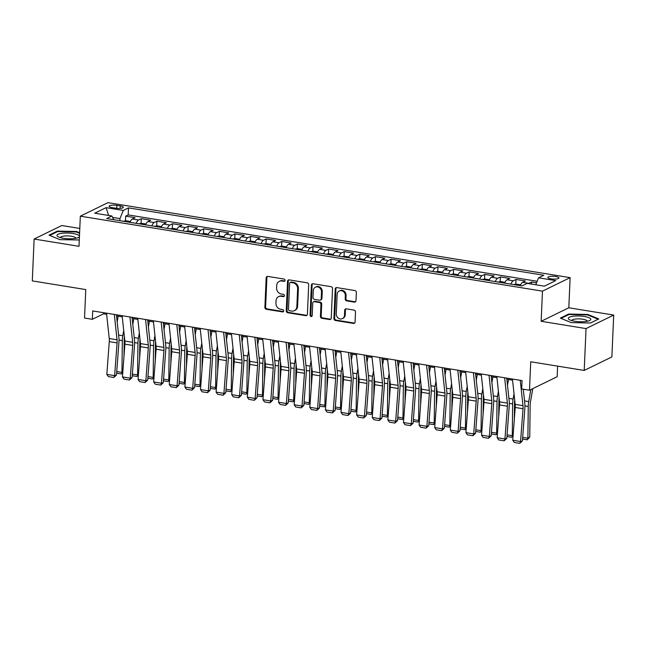 <?xml version="1.0" encoding="UTF-8"?>
<svg xmlns="http://www.w3.org/2000/svg" width="646" height="646" viewBox="0 0 646 646"><rect width="100%" height="100%" fill="white"/><g stroke="black" fill="none" stroke-linecap="round" stroke-linejoin="round"><path stroke-width="0.97" d="M285.08 280.372A1.187 1.042 -116 0 0 284.054 279.048L267.775 276.407A1.704 1.494 -116 0 0 266.168 277.804L264.876 307.391A1.704 1.494 -116 0 0 266.338 309.281L282.617 311.921A1.187 1.042 -116 0 0 282.722 309.628L280.614 309.281A5.443 4.772 -116 0 1 275.939 303.224L276.044 300.761A5.443 4.772 -116 0 1 278.563 296.667A5.443 4.772 -116 0 1 281.18 296.296L283.287 296.635A1.187 1.042 -116 0 0 284.41 295.658A1.187 1.042 -116 0 0 283.384 294.334L281.276 293.995A5.443 4.772 -116 0 1 276.609 287.938L276.714 285.475A5.443 4.772 -116 0 1 279.225 281.381A5.443 4.772 -116 0 1 281.85 281.01L283.957 281.349A1.187 1.042 -116 0 0 285.08 280.372M555.77 276.528A5.548 1.405 2.5 0 0 547.84 277.449A5.548 1.405 2.5 0 0 550.99 278.862A5.548 1.405 2.5 0 0 558.919 277.933A5.548 1.405 2.5 0 0 555.77 276.528M354.388 302.134A1.704 1.494 -116 0 0 355.994 300.737L356.358 292.436A1.704 1.494 -116 0 0 354.896 290.547L336.808 287.607A1.704 1.494 -116 0 0 335.209 289.004L333.917 318.591A1.704 1.494 -116 0 0 335.379 320.481L353.459 323.42A1.704 1.494 -116 0 0 355.066 322.023L355.502 311.994A1.704 1.494 -116 0 0 354.04 310.104L346.304 308.845A1.704 1.494 -116 0 0 344.698 310.241L344.48 315.216A4.546 3.989 -116 0 1 342.38 318.639A4.546 3.989 -116 0 1 338.221 318.066A4.546 3.989 -116 0 1 336.283 313.883L337.131 294.406A4.546 3.989 -116 0 1 339.231 290.983A4.546 3.989 -116 0 1 343.389 291.556A4.546 3.989 -116 0 1 345.327 295.739L345.19 298.985A1.704 1.494 -116 0 0 346.652 300.875L354.388 302.134L355.139 301.771A1.704 1.494 -116 0 0 355.55 301.771M79.797 228.442L61.79 225.519L34.125 239.036L32.3 280.897L85.773 289.578L84.529 318.042L92.338 319.31L92.701 310.936L522.057 380.599L521.685 388.965L529.494 390.232L557.159 376.723L557.619 366.129M586.043 328.58L613.7 315.062L568.811 307.779L541.154 321.296L586.043 328.58L584.21 370.441L530.737 361.768L529.494 390.232M541.154 321.296L542.47 291.152L80.33 216.176L107.987 202.658L570.127 277.643L542.47 291.152M34.125 239.036L79.014 246.32L80.33 216.176M308.691 284.7A1.704 1.494 -116 0 0 307.238 282.811L289.15 279.88A1.704 1.494 -116 0 0 287.543 281.276L286.251 310.863A1.704 1.494 -116 0 0 287.712 312.753L305.8 315.684A1.704 1.494 -116 0 0 307.399 314.287L308.691 284.7M312.979 283.747L331.067 286.679A1.704 1.494 -116 0 1 332.529 288.568L331.236 318.155A1.704 1.494 -116 0 1 329.63 319.552L321.886 318.292A1.704 1.494 -116 0 1 320.432 316.403L320.949 304.403A1.704 1.494 -116 0 0 319.495 302.514L314.36 301.682A1.704 1.494 -116 0 0 312.753 303.071L312.212 315.563A1.187 1.042 -116 0 1 310.064 315.216L311.38 285.136A1.704 1.494 -116 0 1 312.979 283.747M613.7 315.062L611.875 356.931L584.21 370.441M536.56 282.803L531.618 282.003L531.529 284.07M528.493 283.586A6.928 2.826 -80.8 0 1 528.888 283.336L522.638 282.318L525.368 280.986L516.001 279.468L515.799 284.208M510.938 284.143A6.928 2.826 -80.8 0 1 513.271 280.8L507.029 279.791L509.759 278.458L500.392 276.932L500.182 281.672M495.329 281.608A6.928 2.826 -80.8 0 1 497.662 278.264L491.412 277.255L494.142 275.923L484.775 274.405L484.573 279.137M479.72 279.072A6.928 2.826 -80.8 0 1 482.045 275.737L475.803 274.72L478.533 273.387L469.166 271.869L468.956 276.609M464.103 276.545A6.928 2.826 -80.8 0 1 466.436 273.201L460.194 272.192L462.916 270.852L453.549 269.334L453.347 274.074M448.494 274.009A6.928 2.826 -80.8 0 1 450.819 270.666L444.577 269.657L447.307 268.324L437.94 266.806L437.73 271.538M432.877 271.473A6.928 2.826 -80.8 0 1 435.21 268.138L428.968 267.121L431.698 265.789L422.322 264.271L422.121 269.011M417.268 268.946A6.928 2.826 -80.8 0 1 419.601 265.603L413.351 264.585L416.081 263.253L406.714 261.735L406.504 266.475M401.65 266.41A6.928 2.826 -80.8 0 1 403.984 263.067L397.742 262.058L400.472 260.726L391.096 259.199L390.895 263.939M386.042 263.875A6.928 2.826 -80.8 0 1 388.375 260.54L382.125 259.522L384.855 258.19L375.488 256.672L375.278 261.412M370.424 261.339A6.928 2.826 -80.8 0 1 372.758 258.004L366.516 256.987L369.246 255.655L359.879 254.136L359.669 258.876M354.815 258.812A6.928 2.826 -80.8 0 1 357.149 255.469L350.899 254.459L353.628 253.127L344.261 251.601L344.052 256.341M339.198 256.276A6.928 2.826 -80.8 0 1 341.532 252.933L335.29 251.924L338.019 250.591L328.652 249.073L328.443 253.805M323.589 253.741A6.928 2.826 -80.8 0 1 325.923 250.406L319.673 249.388L322.402 248.056L313.035 246.538L312.825 251.278M307.972 251.213A6.928 2.826 -80.8 0 1 310.306 247.87L304.064 246.861L306.793 245.528L297.426 244.002L297.217 248.742M292.363 248.678A6.928 2.826 -80.8 0 1 294.697 245.335L288.447 244.325L291.176 242.993L281.809 241.475L281.608 246.207M276.746 246.142A6.928 2.826 -80.8 0 1 279.08 242.807L272.838 241.79L275.567 240.457L266.2 238.939L265.99 243.679M261.137 243.615A6.928 2.826 -80.8 0 1 263.471 240.272L257.221 239.262L259.95 237.922L250.583 236.404L250.382 241.144M245.52 241.079A6.928 2.826 -80.8 0 1 247.854 237.736L241.612 236.727L244.341 235.394L234.974 233.876L234.764 238.608M229.911 238.544A6.928 2.826 -80.8 0 1 232.245 235.209L225.995 234.191L228.724 232.859L219.357 231.341L219.155 236.081M214.294 236.016A6.928 2.826 -80.8 0 1 216.628 232.673L210.386 231.656L213.115 230.323L203.748 228.805L203.538 233.545M198.685 233.481A6.928 2.826 -80.8 0 1 201.019 230.137L194.769 229.128L197.498 227.796L188.131 226.27L187.929 231.01M183.076 230.945A6.928 2.826 -80.8 0 1 185.402 227.61L179.16 226.593L181.889 225.26L172.522 223.742L172.312 228.482M167.459 228.409A6.928 2.826 -80.8 0 1 169.793 225.074L163.551 224.057L166.272 222.725L156.905 221.207L156.703 225.947M151.85 225.882A6.928 2.826 -80.8 0 1 154.176 222.539L147.934 221.53L150.663 220.197L141.296 218.671L138.567 220.003A6.928 2.826 99.2 0 0 136.233 223.346M141.086 223.411L141.296 218.671M112.186 207.624L115.618 208.182A5.37 1.357 2.5 0 0 123.305 207.285A5.37 1.357 2.5 0 0 120.253 205.912L116.821 205.355A5.37 1.357 2.5 0 0 109.134 206.252A5.37 1.357 2.5 0 0 112.186 207.624M535.768 284.765L538.562 277.82L543.795 275.261L128.497 207.883L123.265 210.443L119.978 218.598L119.89 220.698M538.562 277.82L555.738 280.606L544.376 286.162L527.201 283.376L521.968 285.928L106.663 218.55L111.895 215.99L94.728 213.204L106.089 207.657L123.265 210.443M537.173 281.276L128.191 214.916L125.679 216.144L135.054 217.662L132.325 218.994A6.928 2.826 99.2 0 0 129.991 222.337M154.176 222.539L156.905 221.207M169.793 225.074L172.522 223.742M185.402 227.61L188.131 226.27M201.019 230.137L203.748 228.805M216.628 232.673L219.357 231.341M232.245 235.209L234.974 233.876M247.854 237.736L250.583 236.404M263.471 240.272L266.2 238.939M279.08 242.807L281.809 241.475M294.697 245.335L297.426 244.002M310.306 247.87L313.035 246.538M325.923 250.406L328.652 249.073M341.532 252.933L344.261 251.601M357.149 255.469L359.879 254.136M372.758 258.004L375.488 256.672M388.375 260.54L391.096 259.199M403.984 263.067L406.714 261.735M419.601 265.603L422.322 264.271M435.21 268.138L437.94 266.806M450.819 270.666L453.549 269.334M466.436 273.201L469.166 271.869M482.045 275.737L484.775 274.405M497.662 278.264L500.392 276.932M513.271 280.8L516.001 279.468M528.888 283.336L531.618 282.003M119.978 218.598L112.63 217.411M568.811 307.779L570.127 277.643M92.338 319.31L103.554 313.827L106.63 314.327M116.546 315.934L122.247 316.863M132.155 318.47L137.856 319.399M147.773 321.005L153.473 321.926M163.381 323.541L169.082 324.462M178.999 326.069L184.699 326.997M194.607 328.604L200.308 329.533M210.225 331.14L215.925 332.06M225.834 333.667L231.534 334.596M241.451 336.203L247.152 337.131M257.06 338.738L262.76 339.659M272.669 341.266L278.378 342.194M288.286 343.801L293.987 344.73M303.895 346.337L309.604 347.257M319.512 348.864L325.213 349.793M335.121 351.4L340.83 352.328M350.738 353.935L356.439 354.856M366.347 356.471L372.056 357.391M381.964 358.998L387.665 359.927M397.573 361.534L403.274 362.463M413.19 364.069L418.891 364.99M428.799 366.597L434.5 367.526M444.416 369.132L450.117 370.061M460.025 371.668L465.726 372.589M475.642 374.195L481.343 375.124M491.251 376.731L496.952 377.66M506.868 379.267L512.569 380.187M103.602 312.704L103.554 313.827M125.477 220.875L125.679 216.144M128.191 214.916L128.497 207.883M113.809 219.713L111.895 215.99M147.934 221.53A6.928 2.826 99.2 0 0 145.6 224.865M163.551 224.057A6.928 2.826 99.2 0 0 161.217 227.4M179.16 226.593A6.928 2.826 99.2 0 0 176.826 229.936M194.769 229.128A6.928 2.826 99.2 0 0 192.443 232.463M210.386 231.656A6.928 2.826 99.2 0 0 208.052 234.999M225.995 234.191A6.928 2.826 99.2 0 0 223.669 237.534M241.612 236.727A6.928 2.826 99.2 0 0 239.278 240.062M257.221 239.262A6.928 2.826 99.2 0 0 254.887 242.597M272.838 241.79A6.928 2.826 99.2 0 0 270.504 245.133M288.447 244.325A6.928 2.826 99.2 0 0 286.113 247.66M304.064 246.861A6.928 2.826 99.2 0 0 301.73 250.196M319.673 249.388A6.928 2.826 99.2 0 0 317.339 252.731M335.29 251.924A6.928 2.826 99.2 0 0 332.956 255.267M350.899 254.459A6.928 2.826 99.2 0 0 348.565 257.794M366.516 256.987A6.928 2.826 99.2 0 0 364.183 260.33M382.125 259.522A6.928 2.826 99.2 0 0 379.791 262.865M397.742 262.058A6.928 2.826 99.2 0 0 395.409 265.393M413.351 264.585A6.928 2.826 99.2 0 0 411.017 267.928M428.968 267.121A6.928 2.826 99.2 0 0 426.635 270.464M444.577 269.657A6.928 2.826 99.2 0 0 442.244 272.992M460.194 272.192A6.928 2.826 99.2 0 0 457.861 275.527M475.803 274.72A6.928 2.826 99.2 0 0 473.47 278.063M491.412 277.255A6.928 2.826 99.2 0 0 489.087 280.59M507.029 279.791A6.928 2.826 99.2 0 0 504.696 283.126M522.638 282.318A6.928 2.826 99.2 0 0 520.313 285.661M108.609 215.457L106.089 207.657M79.603 232.746L76.583 231.502L57.357 231.09L49.023 235.16L59.925 239.642L79.288 239.981M598.802 318.938L587.9 314.457L568.674 314.045L560.34 318.115L571.242 322.596L590.476 323.008L598.802 318.938M57.324 231.736L57.357 231.09M76.559 232.067L76.583 231.502M568.642 314.699L568.674 314.045M587.876 315.022L587.9 314.457M284.854 281.002A1.187 1.042 -116 0 1 284.7 280.986L282.593 280.647A5.443 4.772 -116 0 0 279.976 281.018L279.225 281.381M278.563 296.667L279.306 296.304A5.443 4.772 -116 0 1 281.931 295.933L284.038 296.272A1.187 1.042 -116 0 0 284.192 296.288M267.355 276.399A1.704 1.494 -116 0 0 266.911 277.441L265.627 307.028A1.704 1.494 -116 0 0 267.081 308.917L283.368 311.558A1.187 1.042 -116 0 0 283.521 311.574M288.738 279.871A1.704 1.494 -116 0 0 288.294 280.905L287.002 310.492A1.704 1.494 -116 0 0 288.463 312.389L306.543 315.321A1.704 1.494 -116 0 0 306.963 315.329M290.732 282.455A1.187 1.042 -116 0 0 289.61 283.433L288.479 309.402A1.187 1.042 -116 0 0 289.505 310.726L291.726 311.081A5.443 4.772 -116 0 0 294.342 310.718A5.443 4.772 -116 0 0 296.853 306.624L297.628 288.867A5.443 4.772 -116 0 0 292.961 282.811L290.732 282.455L291.483 282.084A1.187 1.042 -116 0 0 290.91 282.165L290.159 282.536M294.342 310.718L295.093 310.346A5.443 4.772 -116 0 0 297.604 306.252L296.853 306.624M291.483 282.084L293.704 282.447A5.443 4.772 -116 0 1 298.379 288.504L297.604 306.252M313.536 301.795L314.287 301.432A1.704 1.494 -116 0 1 315.103 301.311L320.238 302.15A1.704 1.494 -116 0 1 321.7 304.04L321.175 316.039A1.704 1.494 -116 0 0 322.637 317.929L330.372 319.189A1.704 1.494 -116 0 0 330.792 319.197M312.567 283.739A1.704 1.494 -116 0 0 312.123 284.773L310.807 314.852A1.187 1.042 -116 0 0 311.986 316.193M321.498 291.952A4.546 3.989 -116 0 0 319.56 287.769A4.546 3.989 -116 0 0 315.401 287.204A4.546 3.989 -116 0 0 313.294 290.627L312.995 297.483A1.704 1.494 -116 0 0 314.457 299.381L319.592 300.212A1.704 1.494 -116 0 0 321.199 298.815L321.498 291.952L322.241 291.588A4.546 3.989 -116 0 0 320.303 287.405A4.546 3.989 -116 0 0 316.144 286.832L315.401 287.204M320.408 300.099L321.159 299.728A1.704 1.494 -116 0 0 321.942 298.452L321.199 298.815M322.241 291.588L321.942 298.452M339.231 290.983L339.982 290.619A4.546 3.989 -116 0 1 344.14 291.193A4.546 3.989 -116 0 1 346.078 295.375L345.933 298.622A1.704 1.494 -116 0 0 347.395 300.511L355.139 301.771M342.38 318.639L343.123 318.276A4.546 3.989 -116 0 0 345.23 314.852L344.48 315.216M345.885 308.845A1.704 1.494 -116 0 0 345.449 309.878L345.23 314.852M336.396 287.607A1.704 1.494 -116 0 0 335.952 288.641L334.66 318.228A1.704 1.494 -116 0 0 336.122 320.117L354.21 323.057A1.704 1.494 -116 0 0 354.622 323.057M117.184 321.894L118.186 316.201M116.748 371.515L121.957 372.362L122.328 340.612A12.993 5.305 -80.8 0 1 122.788 335.734L123.717 330.461M122.764 372.556L121.327 373.945L122.821 371.805M124.403 336.849A8.664 3.537 99.2 0 0 124.202 339.4L124.016 355.857M130.331 221.505L125.97 220.803L123.208 221.231M121.327 373.945L116.619 373.186M114.318 314.44L117.047 339.796A8.664 3.537 -80.8 0 1 117.079 342.881L114.633 375.649L116.482 375.035L118.929 342.275A12.993 5.305 99.2 0 0 118.888 337.64L116.417 314.788M106.509 313.173L109.247 338.528A8.664 3.537 -80.8 0 1 109.279 341.613L106.824 374.381L114.633 375.649L113.849 377.482L108.391 376.594L106.824 374.381M116.482 375.035L113.849 377.482M79.458 236.145A11.265 2.85 2.5 0 0 73.095 233.529A11.265 2.85 2.5 0 0 60.231 233.577A11.265 2.85 2.5 0 0 58.156 236.759A11.265 2.85 2.5 0 0 63.381 238.277A11.265 2.85 2.5 0 0 78.214 237.631A11.265 2.85 2.5 0 0 79.434 236.646M75.84 238.317A7.712 1.954 2.5 0 0 75.857 238.221A7.712 1.954 2.5 0 0 71.48 236.258A7.712 1.954 2.5 0 0 60.449 237.55A7.712 1.954 2.5 0 0 60.458 237.647M49.726 235.451L57.68 231.567L76.309 231.962L79.579 233.303M573.196 316.249A11.265 2.85 2.5 0 0 569.473 319.713A11.265 2.85 2.5 0 0 585.922 321.474A11.265 2.85 2.5 0 0 589.532 320.594A11.265 2.85 2.5 0 0 587.028 317.033A11.265 2.85 2.5 0 0 573.196 316.249M587.157 321.28A7.712 1.954 2.5 0 0 587.174 321.183A7.712 1.954 2.5 0 0 583.104 319.269A7.712 1.954 2.5 0 0 575.118 319.059A7.712 1.954 2.5 0 0 571.767 320.505A7.712 1.954 2.5 0 0 571.775 320.602M561.043 318.405L568.997 314.521L587.634 314.917L598.164 319.245M132.801 324.421L133.795 318.736M132.357 374.05L137.574 374.898L137.937 343.147A12.993 5.305 -80.8 0 1 138.406 338.262L139.326 332.989M138.373 375.092L136.936 376.481L138.43 374.341M140.012 339.376A8.664 3.537 99.2 0 0 139.819 341.936L139.625 358.385M145.939 224.041L141.587 223.338L138.817 223.766M136.936 376.481L132.236 375.714M148.41 326.957L149.412 321.272M147.974 376.586L153.183 377.425L153.554 345.683A12.993 5.305 -80.8 0 1 154.014 340.797L154.935 335.524M153.99 377.627L152.553 379.008L154.047 376.876M155.629 341.912A8.664 3.537 99.2 0 0 155.428 344.471L155.242 360.92M161.557 226.576L157.196 225.866L154.434 226.302M152.553 379.008L147.845 378.249M164.027 329.492L165.021 323.799M163.583 379.113L168.8 379.961L169.163 348.218A12.993 5.305 -80.8 0 1 169.632 343.333L170.552 338.06M169.599 380.155L168.162 381.544L169.656 379.404M171.238 344.447A8.664 3.537 99.2 0 0 171.045 346.999L170.851 363.456M177.166 229.104L172.813 228.401L170.043 228.829M168.162 381.544L163.462 380.785M179.636 332.02L180.638 326.335M179.2 381.649L184.409 382.497L184.78 350.746A12.993 5.305 -80.8 0 1 185.24 345.86L186.161 340.595M185.216 382.69L183.779 384.079L185.273 381.939M186.856 346.975A8.664 3.537 99.2 0 0 186.654 349.534L186.468 365.983M192.783 231.639L188.422 230.937L185.66 231.365M183.779 384.079L179.071 383.312M129.927 316.976L132.664 342.323A8.664 3.537 -80.8 0 1 132.696 345.416L130.242 378.176L132.099 377.571L134.546 344.803A12.993 5.305 99.2 0 0 134.497 340.176L132.034 317.315M122.126 315.708L124.856 341.056A8.664 3.537 -80.8 0 1 124.888 344.148L122.441 376.917L130.242 378.176L129.466 380.01L124 379.129L122.441 376.917M132.099 377.571L129.466 380.01M145.544 319.512L148.273 344.859A8.664 3.537 -80.8 0 1 148.305 347.952L145.859 380.712L147.708 380.106L150.155 347.338A12.993 5.305 99.2 0 0 150.106 342.703L147.643 319.851M137.735 318.244L140.473 343.591A8.664 3.537 -80.8 0 1 140.497 346.684L138.05 379.444L145.859 380.712L145.075 382.545L139.609 381.657L138.05 379.444M147.708 380.106L145.075 382.545M161.153 322.039L163.89 347.395A8.664 3.537 -80.8 0 1 163.922 350.479L161.468 383.248L163.325 382.634L165.772 349.874A12.993 5.305 99.2 0 0 165.723 345.239L163.26 322.386M153.344 320.771L156.082 346.127A8.664 3.537 -80.8 0 1 156.114 349.211L153.667 381.98L161.468 383.248L160.692 385.081L155.226 384.192L153.667 381.98M163.325 382.634L160.692 385.081M176.77 324.575L179.499 349.922A8.664 3.537 -80.8 0 1 179.531 353.015L177.085 385.783L178.934 385.169L181.381 352.409A12.993 5.305 99.2 0 0 181.332 347.774L178.869 324.914M168.961 323.307L171.691 348.654A8.664 3.537 -80.8 0 1 171.723 351.747L169.276 384.515L177.085 385.783L176.301 387.616L170.835 386.728L169.276 384.515M178.934 385.169L176.301 387.616M195.254 334.555L196.247 328.871M194.809 384.184L200.026 385.032L200.389 353.281A12.993 5.305 -80.8 0 1 200.849 348.396L201.778 343.123M200.825 385.226L199.388 386.615L200.882 384.475M202.464 349.51A8.664 3.537 99.2 0 0 202.271 352.07L202.077 368.519M208.392 234.175L204.039 233.464L201.269 233.9M199.388 386.615L194.688 385.848M192.379 327.11L195.116 352.458A8.664 3.537 -80.8 0 1 195.149 355.55L192.694 388.311L194.543 387.705L196.998 354.937A12.993 5.305 99.2 0 0 196.949 350.302L194.486 327.449M184.57 325.842L187.308 351.19A8.664 3.537 -80.8 0 1 187.34 354.283L184.893 387.043L192.694 388.311L191.919 390.144L186.452 389.255L184.893 387.043M194.543 387.705L191.919 390.144M210.862 337.091L211.864 331.406M210.426 386.712L215.635 387.56L216.006 355.817A12.993 5.305 -80.8 0 1 216.467 350.931L217.387 345.658M216.442 387.753L215.005 389.142L216.499 387.002M218.082 352.046A8.664 3.537 99.2 0 0 217.88 354.597L217.686 371.054M224 236.711L219.648 236L216.886 236.428M215.005 389.142L210.297 388.383M207.996 329.638L210.725 354.993A8.664 3.537 -80.8 0 1 210.757 358.078L208.311 390.846L210.16 390.241L212.607 357.472A12.993 5.305 99.2 0 0 212.558 352.837L210.095 329.985M200.187 328.378L202.917 353.725A8.664 3.537 -80.8 0 1 202.949 356.81L200.502 389.578L208.311 390.846L207.528 392.679L202.061 391.791L200.502 389.578M210.16 390.241L207.528 392.679M226.48 339.618L227.473 333.934M226.035 389.247L231.252 390.095L231.615 358.344A12.993 5.305 -80.8 0 1 232.075 353.459L233.004 348.194M232.051 390.289L230.614 391.678L232.108 389.538M233.69 354.573A8.664 3.537 99.2 0 0 233.489 357.133L233.303 373.582M239.618 239.238L235.265 238.535L232.495 238.963M230.614 391.678L225.914 390.911M223.605 332.173L226.342 357.521A8.664 3.537 -80.8 0 1 226.375 360.613L223.92 393.382L225.769 392.768L228.224 360.008A12.993 5.305 99.2 0 0 228.175 355.373L225.712 332.512M215.796 330.905L218.534 356.261A8.664 3.537 -80.8 0 1 218.566 359.346L216.111 392.114L223.92 393.382L223.145 395.215L217.678 394.326L216.111 392.114M225.769 392.768L223.145 395.215M242.089 342.154L243.082 336.469M241.644 391.783L246.861 392.631L247.224 360.88A12.993 5.305 -80.8 0 1 247.693 355.994L248.613 350.721M247.668 392.825L246.231 394.213L247.725 392.074M249.308 357.109A8.664 3.537 99.2 0 0 249.106 359.669L248.912 376.117M255.227 241.774L250.874 241.063L248.112 241.499M246.231 394.213L241.523 393.446M239.222 334.709L241.951 360.056A8.664 3.537 -80.8 0 1 241.984 363.149L239.537 395.909L241.386 395.304L243.833 362.535A12.993 5.305 99.2 0 0 243.784 357.9L241.321 335.048M231.413 333.441L234.143 358.788A8.664 3.537 -80.8 0 1 234.175 361.881L231.728 394.641L239.537 395.909L238.754 397.742L233.287 396.862L231.728 394.641M241.386 395.304L238.754 397.742M257.706 344.689L258.699 339.005M257.261 394.318L262.478 395.158L262.841 363.415A12.993 5.305 -80.8 0 1 263.302 358.53L264.23 353.257M263.277 395.36L261.84 396.741L263.334 394.601M264.917 359.644A8.664 3.537 99.2 0 0 264.715 362.204L264.529 378.653M270.844 244.309L266.491 243.599L263.721 244.035M261.84 396.741L257.14 395.982M254.831 337.236L257.568 362.592A8.664 3.537 -80.8 0 1 257.601 365.676L255.146 398.445L256.995 397.839L259.45 365.071A12.993 5.305 99.2 0 0 259.401 360.436L256.938 337.583M247.022 335.977L249.76 361.324A8.664 3.537 -80.8 0 1 249.792 364.417L247.337 397.177L255.146 398.445L254.363 400.278L248.904 399.389L247.337 397.177M256.995 397.839L254.363 400.278M273.315 347.225L274.308 341.532M272.87 396.846L278.087 397.694L278.45 365.943A12.993 5.305 -80.8 0 1 278.919 361.066L279.839 355.793M278.894 397.888L277.457 399.276L278.951 397.137M280.534 362.172A8.664 3.537 99.2 0 0 280.332 364.732L280.138 381.18M286.453 246.837L282.1 246.134L279.338 246.562M277.457 399.276L272.749 398.517M270.448 339.772L273.177 365.119A8.664 3.537 -80.8 0 1 273.21 368.212L270.763 400.98L272.612 400.367L275.059 367.606A12.993 5.305 99.2 0 0 275.01 362.971L272.547 340.111M262.639 338.504L265.369 363.86A8.664 3.537 -80.8 0 1 265.401 366.944L262.954 399.712L270.763 400.98L269.98 402.813L264.513 401.925L262.954 399.712M272.612 400.367L269.98 402.813M288.923 349.752L289.925 344.068M288.487 399.381L293.696 400.229L294.067 368.478A12.993 5.305 -80.8 0 1 294.528 363.593L295.456 358.32M294.503 400.423L293.066 401.812L294.56 399.672M296.143 364.707A8.664 3.537 99.2 0 0 295.941 367.267L295.755 383.716M302.07 249.372L297.709 248.662L294.947 249.098M293.066 401.812L288.358 401.045M286.057 342.307L288.794 367.655A8.664 3.537 -80.8 0 1 288.819 370.747L286.372 403.508L288.221 402.902L290.676 370.134A12.993 5.305 99.2 0 0 290.627 365.499L288.164 342.646M278.248 341.04L280.986 366.387A8.664 3.537 -80.8 0 1 281.018 369.48L278.563 402.248L286.372 403.508L285.589 405.341L280.13 404.461L278.563 402.248M288.221 402.902L285.589 405.341M304.541 352.288L305.534 346.603M304.096 401.917L309.313 402.757L309.676 371.014A12.993 5.305 -80.8 0 1 310.145 366.129L311.065 360.856M310.12 402.959L308.683 404.339L310.177 402.2M311.752 367.243A8.664 3.537 99.2 0 0 311.558 369.803L311.364 386.251M317.679 251.908L313.326 251.197L310.556 251.633M308.683 404.339L303.975 403.58M301.666 344.843L304.403 370.19A8.664 3.537 -80.8 0 1 304.436 373.275L301.989 406.043L303.838 405.438L306.285 372.669A12.993 5.305 99.2 0 0 306.236 368.034L303.773 345.182M293.865 343.575L296.595 368.923A8.664 3.537 -80.8 0 1 296.627 372.015L294.18 404.776L301.989 406.043L301.206 407.876L295.739 406.988L294.18 404.776M303.838 405.438L301.206 407.876M320.15 354.824L321.151 349.131M319.713 404.444L324.922 405.292L325.293 373.541A12.993 5.305 -80.8 0 1 325.754 368.664L326.682 363.391M325.729 405.486L324.292 406.875L325.786 404.735M327.369 369.778A8.664 3.537 99.2 0 0 327.167 372.33L326.981 388.787M333.296 254.435L328.935 253.733L326.173 254.161M324.292 406.875L319.584 406.116M317.283 347.37L320.012 372.726A8.664 3.537 -80.8 0 1 320.045 375.81L317.598 408.579L319.447 407.965L321.902 375.205A12.993 5.305 99.2 0 0 321.853 370.57L319.382 347.718M309.474 346.103L312.212 371.458A8.664 3.537 -80.8 0 1 312.244 374.543L309.789 407.311L317.598 408.579L316.815 410.412L311.356 409.524L309.789 407.311M319.447 407.965L316.815 410.412M335.767 357.351L336.76 351.666M335.322 406.98L340.539 407.828L340.902 376.077A12.993 5.305 -80.8 0 1 341.371 371.192L342.291 365.919M341.346 408.022L339.909 409.411L341.403 407.271M342.978 372.306A8.664 3.537 99.2 0 0 342.784 374.866L342.59 391.315M348.905 256.971L344.552 256.268L341.782 256.696M339.909 409.411L335.201 408.643M332.892 349.906L335.629 375.253A8.664 3.537 -80.8 0 1 335.662 378.346L333.215 411.106L335.064 410.501L337.511 377.732A12.993 5.305 99.2 0 0 337.462 373.105L334.999 350.245M325.091 348.638L327.821 373.986A8.664 3.537 -80.8 0 1 327.853 377.078L325.406 409.847L333.215 411.106L332.432 412.939L326.965 412.059L325.406 409.847M335.064 410.501L332.432 412.939M351.376 359.887L352.377 354.202M350.94 409.516L356.148 410.355L356.519 378.613A12.993 5.305 -80.8 0 1 356.98 373.727L357.908 368.454M356.955 410.557L355.518 411.946L357.012 409.806M358.595 374.841A8.664 3.537 99.2 0 0 358.393 377.401L358.207 393.85M364.522 259.506L360.161 258.796L357.399 259.232M355.518 411.946L350.81 411.179M348.509 352.441L351.238 377.789A8.664 3.537 -80.8 0 1 351.271 380.882L348.824 413.642L350.673 413.036L353.128 380.268A12.993 5.305 99.2 0 0 353.079 375.633L350.608 352.781M340.7 351.174L343.438 376.521A8.664 3.537 -80.8 0 1 343.47 379.614L341.015 412.374L348.824 413.642L348.041 415.475L342.582 414.587L341.015 412.374M350.673 413.036L348.041 415.475M366.993 362.422L367.986 356.729M366.548 412.043L371.765 412.891L372.128 381.148A12.993 5.305 -80.8 0 1 372.597 376.263L373.517 370.99M372.572 413.085L371.135 414.474L372.621 412.334M374.204 377.377A8.664 3.537 99.2 0 0 374.01 379.929L373.816 396.386M380.131 262.034L375.778 261.331L373.008 261.759M371.135 414.474L366.427 413.715M364.118 354.969L366.855 380.324A8.664 3.537 -80.8 0 1 366.888 383.409L364.433 416.177L366.29 415.564L368.737 382.803A12.993 5.305 99.2 0 0 368.688 378.168L366.225 355.316M356.317 353.701L359.047 379.057A8.664 3.537 -80.8 0 1 359.079 382.141L356.632 414.91L364.433 416.177L363.658 418.01L358.191 417.122L356.632 414.91M366.29 415.564L363.658 418.01M382.602 364.95L383.603 359.265M382.166 414.579L387.374 415.426L387.745 383.676A12.993 5.305 -80.8 0 1 388.206 378.79L389.134 373.525M388.181 415.62L386.744 417.009L388.238 414.869M389.821 379.905A8.664 3.537 99.2 0 0 389.619 382.464L389.433 398.913M395.748 264.569L391.387 263.867L388.626 264.295M386.744 417.009L382.036 416.242M379.735 357.504L382.464 382.852A8.664 3.537 -80.8 0 1 382.497 385.945L380.05 418.713L381.899 418.099L384.354 385.339A12.993 5.305 99.2 0 0 384.305 380.704L381.834 357.844M371.926 356.237L374.664 381.584A8.664 3.537 -80.8 0 1 374.696 384.677L372.241 417.445L380.05 418.713L379.267 420.546L373.808 419.658L372.241 417.445M381.899 418.099L379.267 420.546M398.219 367.485L399.212 361.8M397.774 417.114L402.991 417.962L403.354 386.211A12.993 5.305 -80.8 0 1 403.823 381.326L404.743 376.053M403.79 418.156L402.353 419.545L403.847 417.405M405.43 382.44A8.664 3.537 99.2 0 0 405.236 385L405.042 401.449M411.357 267.105L407.004 266.394L404.235 266.83M402.353 419.545L397.653 418.778M395.344 360.04L398.081 385.387A8.664 3.537 -80.8 0 1 398.114 388.48L395.659 421.24L397.516 420.635L399.963 387.866A12.993 5.305 99.2 0 0 399.914 383.231L397.452 360.379M387.543 358.772L390.273 384.12A8.664 3.537 -80.8 0 1 390.305 387.212L387.858 419.973L395.659 421.24L394.884 423.073L389.417 422.185L387.858 419.973M397.516 420.635L394.884 423.073M413.828 370.021L414.829 364.336M413.392 419.642L418.6 420.489L418.971 388.747A12.993 5.305 -80.8 0 1 419.432 383.861L420.36 378.588M419.407 420.683L417.97 422.072L419.464 419.932M421.047 384.976A8.664 3.537 99.2 0 0 420.845 387.527L420.659 403.984M426.974 269.64L422.613 268.93L419.852 269.358M417.97 422.072L413.262 421.313M410.961 362.567L413.69 387.923A8.664 3.537 -80.8 0 1 413.723 391.008L411.276 423.776L413.125 423.17L415.572 390.402A12.993 5.305 99.2 0 0 415.531 385.767L413.06 362.915M403.152 361.308L405.89 386.655A8.664 3.537 -80.8 0 1 405.922 389.74L403.467 422.508L411.276 423.776L410.493 425.609L405.026 424.721L403.467 422.508M413.125 423.17L410.493 425.609M429.445 372.548L430.438 366.863M429.001 422.177L434.217 423.025L434.58 391.274A12.993 5.305 -80.8 0 1 435.049 386.389L435.969 381.124M435.016 423.219L433.579 424.608L435.073 422.468M436.656 387.503A8.664 3.537 99.2 0 0 436.462 390.063L436.268 406.512M442.583 272.168L438.23 271.465L435.461 271.893M433.579 424.608L428.879 423.841M426.57 365.103L429.307 390.45A8.664 3.537 -80.8 0 1 429.34 393.543L426.885 426.312L428.742 425.698L431.189 392.938A12.993 5.305 99.2 0 0 431.14 388.303L428.678 365.442M418.769 363.835L421.499 389.191A8.664 3.537 -80.8 0 1 421.531 392.275L419.084 425.044L426.885 426.312L426.11 428.145L420.643 427.256L419.084 425.044M428.742 425.698L426.11 428.145M445.054 375.084L446.055 369.399M444.618 424.713L449.826 425.561L450.197 393.81A12.993 5.305 -80.8 0 1 450.658 388.924L451.578 383.651M450.633 425.754L449.196 427.143L450.69 425.003M452.273 390.039A8.664 3.537 99.2 0 0 452.071 392.598L451.885 409.047M458.2 274.703L453.839 273.993L451.078 274.429M449.196 427.143L444.488 426.376M442.187 367.639L444.916 392.986A8.664 3.537 -80.8 0 1 444.949 396.079L442.502 428.839L444.351 428.233L446.798 395.465A12.993 5.305 99.2 0 0 446.749 390.83L444.287 367.978M434.378 366.371L437.116 391.718A8.664 3.537 -80.8 0 1 437.14 394.811L434.693 427.571L442.502 428.839L441.719 430.672L436.252 429.792L434.693 427.571M444.351 428.233L441.719 430.672M460.671 377.619L461.664 371.935M460.227 427.248L465.443 428.088L465.806 396.345A12.993 5.305 -80.8 0 1 466.275 391.46L467.195 386.187M466.242 428.29L464.805 429.671L466.299 427.531M467.882 392.574A8.664 3.537 99.2 0 0 467.688 395.134L467.494 411.583M473.809 277.239L469.456 276.528L466.687 276.964M464.805 429.671L460.105 428.912M457.796 370.166L460.533 395.522A8.664 3.537 -80.8 0 1 460.566 398.606L458.111 431.375L459.968 430.769L462.415 398.001A12.993 5.305 99.2 0 0 462.366 393.366L459.904 370.513M449.987 368.906L452.725 394.254A8.664 3.537 -80.8 0 1 452.757 397.347L450.31 430.107L458.111 431.375L457.336 433.208L451.869 432.319L450.31 430.107M459.968 430.769L457.336 433.208M476.28 380.155L477.281 374.462M475.844 429.776L481.052 430.624L481.423 398.873A12.993 5.305 -80.8 0 1 481.884 393.995L482.804 388.722M481.859 430.817L480.422 432.206L481.916 430.066M483.499 395.102A8.664 3.537 99.2 0 0 483.297 397.661L483.111 414.11M489.426 279.766L485.065 279.064L482.304 279.492M480.422 432.206L475.714 431.447M473.413 372.702L476.142 398.049A8.664 3.537 -80.8 0 1 476.175 401.142L473.728 433.91L475.577 433.296L478.024 400.536A12.993 5.305 99.2 0 0 477.975 395.901L475.513 373.041M465.605 371.434L468.334 396.789A8.664 3.537 -80.8 0 1 468.366 399.874L465.919 432.642L473.728 433.91L472.945 435.743L467.478 434.855L465.919 432.642M475.577 433.296L472.945 435.743M491.897 382.682L492.89 376.998M491.453 432.311L496.669 433.159L497.032 401.408A12.993 5.305 -80.8 0 1 497.493 396.523L498.421 391.25M497.468 433.353L496.031 434.742L497.525 432.602M499.108 397.637A8.664 3.537 99.2 0 0 498.914 400.197L498.72 416.646M505.035 282.302L500.682 281.591L497.913 282.027M496.031 434.742L491.331 433.975M489.022 375.237L491.759 400.585A8.664 3.537 -80.8 0 1 491.792 403.677L489.337 436.438L491.186 435.832L493.641 403.064A12.993 5.305 99.2 0 0 493.592 398.429L491.13 375.576M481.213 373.969L483.951 399.317A8.664 3.537 -80.8 0 1 483.983 402.41L481.536 435.178L489.337 436.438L488.562 438.271L483.095 437.39L481.536 435.178M491.186 435.832L488.562 438.271M507.506 385.218L508.499 379.533M507.07 434.847L512.278 435.687L512.649 403.944A12.993 5.305 -80.8 0 1 513.11 399.058L514.03 393.785M513.086 435.888L511.648 437.269L513.142 435.129M514.725 400.173A8.664 3.537 99.2 0 0 514.523 402.733L514.329 419.181M520.644 284.838L516.291 284.127L513.53 284.563M511.648 437.269L506.94 436.51M504.639 377.773L507.368 403.12A8.664 3.537 -80.8 0 1 507.401 406.205L504.954 438.973L506.803 438.368L509.25 405.599A12.993 5.305 99.2 0 0 509.201 400.964L506.739 378.112M496.831 376.505L499.56 401.852A8.664 3.537 -80.8 0 1 499.592 404.945L497.145 437.705L504.954 438.973L504.171 440.806L498.704 439.918L497.145 437.705M506.803 438.368L504.171 440.806M522.679 437.374L527.895 438.222L528.258 406.471A12.993 5.305 -80.8 0 1 528.719 401.594L530.826 389.586M527.257 439.805L527.895 438.222L529.768 437.011L527.257 439.805L522.557 439.046M532.788 388.626L530.447 402.006A8.664 3.537 99.2 0 0 530.132 405.26L529.768 437.011M520.248 380.3L522.985 405.656A8.664 3.537 -80.8 0 1 523.018 408.74L520.563 441.509L522.412 440.895L524.867 408.135A12.993 5.305 99.2 0 0 524.818 403.5L523.276 389.223M512.44 379.032L515.177 404.388A8.664 3.537 -80.8 0 1 515.209 407.473L512.754 440.241L520.563 441.509L519.788 443.342L514.321 442.453L512.754 440.241M522.412 440.895L519.788 443.342M138.567 220.003L132.325 218.994M116.692 208.319L116.821 205.355M120.148 208.375L120.253 205.912M282.593 280.647L281.85 281.01M284.038 296.272L283.287 296.635M281.931 295.933L281.18 296.296M283.368 311.558L282.617 311.921M267.081 308.917L266.338 309.281M265.627 307.028L264.876 307.391M266.911 277.441L266.168 277.804M284.7 280.986L283.957 281.349M306.543 315.321L305.8 315.684M288.463 312.389L287.712 312.753M287.002 310.492L286.251 310.863M288.294 280.905L287.543 281.276M298.379 288.504L297.628 288.867M293.704 282.447L292.961 282.811M330.372 319.189L329.63 319.552M322.637 317.929L321.886 318.292M321.175 316.039L320.432 316.403M321.7 304.04L320.949 304.403M320.238 302.15L319.495 302.514M315.103 301.311L314.36 301.682M310.807 314.852L310.064 315.216M312.123 284.773L311.38 285.136M347.395 300.511L346.652 300.875M345.933 298.622L345.19 298.985M346.078 295.375L345.327 295.739M345.449 309.878L344.698 310.241M354.21 323.057L353.459 323.42M336.122 320.117L335.379 320.481M334.66 318.228L333.917 318.591M335.952 288.641L335.209 289.004M119.009 340.079L122.328 340.612M118.606 335.056L122.788 335.734M117.047 339.796L109.247 338.528M117.079 342.881L109.279 341.613M134.626 342.614L137.937 343.147M134.215 337.583L138.406 338.262M150.235 345.142L153.554 345.683M149.832 340.119L154.014 340.797M165.852 347.677L169.163 348.218M165.441 342.655L169.632 343.333M181.461 350.213L184.78 350.746M181.058 345.182L185.24 345.86M132.664 342.323L124.856 341.056M132.696 345.416L124.888 344.148M148.273 344.859L140.473 343.591M148.305 347.952L140.497 346.684M163.89 347.395L156.082 346.127M163.922 350.479L156.114 349.211M179.499 349.922L171.691 348.654M179.531 353.015L171.723 351.747M197.078 352.74L200.389 353.281M196.667 347.718L200.849 348.396M195.116 352.458L187.308 351.19M195.149 355.55L187.34 354.283M212.687 355.276L216.006 355.817M212.284 350.253L216.467 350.931M210.725 354.993L202.917 353.725M210.757 358.078L202.949 356.81M228.304 357.811L231.615 358.344M227.893 352.781L232.075 353.459M226.342 357.521L218.534 356.261M226.375 360.613L218.566 359.346M243.913 360.339L247.224 360.88M243.51 355.316L247.693 355.994M241.951 360.056L234.143 358.788M241.984 363.149L234.175 361.881M259.53 362.874L262.841 363.415M259.119 357.852L263.302 358.53M257.568 362.592L249.76 361.324M257.601 365.676L249.792 364.417M275.139 365.41L278.45 365.943M274.736 360.379L278.919 361.066M273.177 365.119L265.369 363.86M273.21 368.212L265.401 366.944M290.757 367.945L294.067 368.478M290.345 362.915L294.528 363.593M288.794 367.655L280.986 366.387M288.819 370.747L281.018 369.48M306.365 370.473L309.676 371.014M305.962 365.45L310.145 366.129M304.403 370.19L296.595 368.923M304.436 373.275L296.627 372.015M321.983 373.008L325.293 373.541M321.571 367.986L325.754 368.664M320.012 372.726L312.212 371.458M320.045 375.81L312.244 374.543M337.592 375.544L340.902 376.077M337.188 370.513L341.371 371.192M335.629 375.253L327.821 373.986M335.662 378.346L327.853 377.078M353.209 378.072L356.519 378.613M352.797 373.049L356.98 373.727M351.238 377.789L343.438 376.521M351.271 380.882L343.47 379.614M368.818 380.607L372.128 381.148M368.414 375.584L372.597 376.263M366.855 380.324L359.047 379.057M366.888 383.409L359.079 382.141M384.435 383.143L387.745 383.676M384.023 378.112L388.206 378.79M382.464 382.852L374.664 381.584M382.497 385.945L374.696 384.677M400.044 385.67L403.354 386.211M399.64 380.647L403.823 381.326M398.081 385.387L390.273 384.12M398.114 388.48L390.305 387.212M415.653 388.206L418.971 388.747M415.249 383.183L419.432 383.861M413.69 387.923L405.89 386.655M413.723 391.008L405.922 389.74M431.27 390.741L434.58 391.274M430.858 385.71L435.049 386.389M429.307 390.45L421.499 389.191M429.34 393.543L421.531 392.275M446.879 393.269L450.197 393.81M446.475 388.246L450.658 388.924M444.916 392.986L437.116 391.718M444.949 396.079L437.14 394.811M462.496 395.804L465.806 396.345M462.084 390.782L466.275 391.46M460.533 395.522L452.725 394.254M460.566 398.606L452.757 397.347M478.105 398.34L481.423 398.873M477.701 393.309L481.884 393.995M476.142 398.049L468.334 396.789M476.175 401.142L468.366 399.874M493.722 400.875L497.032 401.408M493.31 395.845L497.493 396.523M491.759 400.585L483.951 399.317M491.792 403.677L483.983 402.41M509.331 403.403L512.649 403.944M508.927 398.38L513.11 399.058M507.368 403.12L499.56 401.852M507.401 406.205L499.592 404.945M524.948 405.938L528.258 406.471M524.536 400.916L528.719 401.594M522.985 405.656L515.177 404.388M523.018 408.74L515.209 407.473"/></g></svg>
